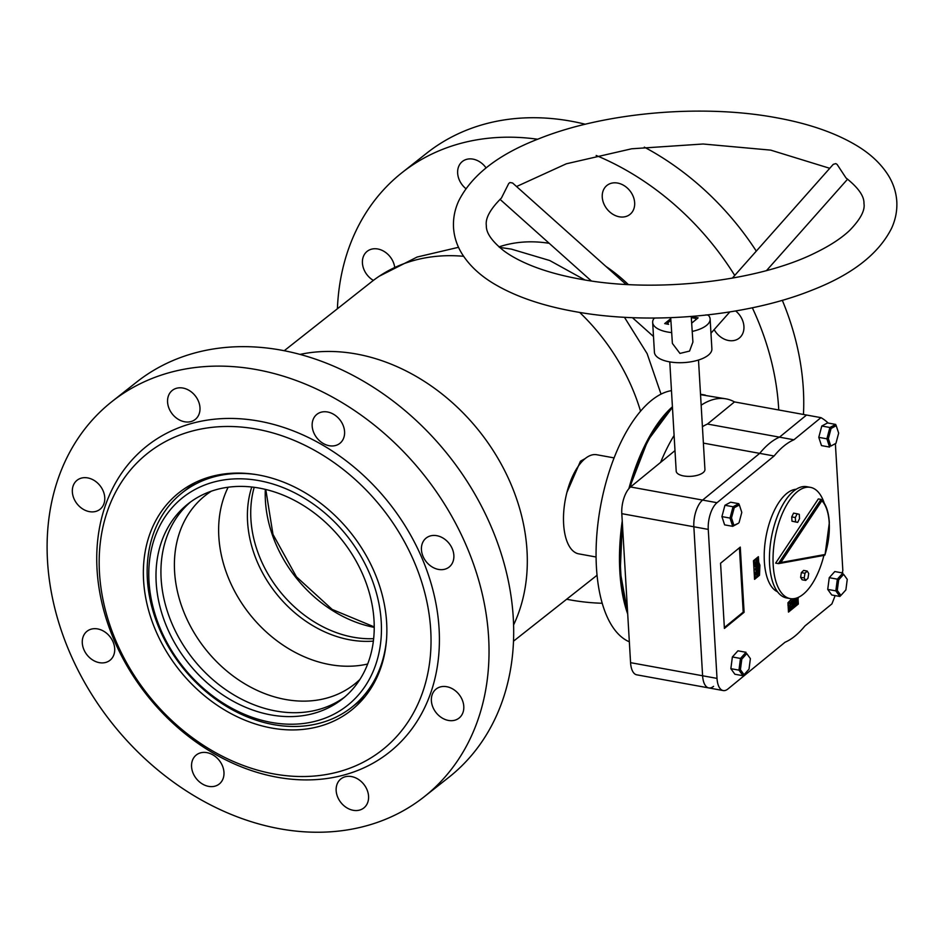 <?xml version="1.0" encoding="UTF-8"?>
<svg xmlns="http://www.w3.org/2000/svg" width="944" height="944" viewBox="0 0 944 944"><rect width="100%" height="100%" fill="white"/><g stroke="black" fill="none" stroke-linecap="round" stroke-linejoin="round"><path stroke-width="1.42" d="M585.197 458.572L580.477 461.191L566.931 492.379M300.039 354.401A185.024 146.414 51.7 0 1 356.443 354.012A185.024 146.414 51.7 0 1 513.571 624.975M579.663 312.405A185.024 146.414 51.7 0 1 640.551 411.218M284.25 350.708L371.724 281.678A185.024 146.414 51.7 0 1 379.217 276.238A185.024 146.414 51.7 0 1 463.61 256.308M614.096 457.899L596.773 454.748A50.362 22.916 100.3 0 0 563.533 521.926A50.362 22.916 100.3 0 0 578.743 553.857L596.065 557.007M232.047 479.033A132.597 104.926 -128.3 0 0 153.577 609.163A132.597 104.926 -128.3 0 0 298.174 723.989A132.597 104.926 -128.3 0 0 376.644 593.859A132.597 104.926 -128.3 0 0 232.047 479.033M386.509 639.454A136.715 108.182 51.7 0 1 351.77 707.268A136.715 108.182 51.7 0 1 301.171 726.231A136.715 108.182 51.7 0 1 163.973 638.592A136.715 108.182 51.7 0 1 182.393 492.638A136.715 108.182 51.7 0 1 232.991 473.676A136.715 108.182 51.7 0 1 256.426 474.608M254.196 487.305A111.014 87.851 -128.3 0 0 279.153 590.425A111.014 87.851 -128.3 0 0 373.647 638.663M251.765 487.01A111.014 87.851 -128.3 0 0 275.495 592.631A111.014 87.851 -128.3 0 0 372.467 641.177A111.014 87.851 -128.3 0 0 373.364 641.106M228.153 487.222A120.266 95.167 -128.3 0 0 244.508 607.275A120.266 95.167 -128.3 0 0 354.13 666.016A120.266 95.167 -128.3 0 0 367.676 664.021M211.338 491.187A120.266 95.167 -128.3 0 0 205.403 495.423A120.266 95.167 -128.3 0 0 189.201 623.819A120.266 95.167 -128.3 0 0 309.892 700.92A120.266 95.167 -128.3 0 0 354.413 684.235A120.266 95.167 -128.3 0 0 359.912 679.456M190.57 501.972A124.372 98.424 -128.3 0 0 177.142 634.51A124.372 98.424 -128.3 0 0 301.053 712.496A124.372 98.424 -128.3 0 0 344.584 697.144M296.121 716.39A124.372 98.424 -128.3 0 0 342.153 699.138A124.372 98.424 -128.3 0 0 358.921 566.353A124.372 98.424 -128.3 0 0 234.1 486.62A124.372 98.424 -128.3 0 0 188.057 503.872A124.372 98.424 -128.3 0 0 171.301 636.657A124.372 98.424 -128.3 0 0 296.121 716.39M672.411 406.781A128.49 58.469 100.3 0 0 633.035 474.667A128.49 58.469 100.3 0 0 628.881 488.638M622.238 521.017A128.49 58.469 100.3 0 0 627.713 614.048M671.467 390.627A128.49 58.469 100.3 0 0 609.623 470.395A128.49 58.469 100.3 0 0 629.341 641.802M704.861 395.017A128.49 58.469 100.3 0 0 704.425 394.934A128.49 58.469 100.3 0 0 700.531 394.521M669.78 361.894L676.199 471.139A14.396 6.042 -3.4 0 0 683.668 475.941A14.396 6.042 -3.4 0 0 698.041 475.103A14.396 6.042 -3.4 0 0 704.932 469.451L698.501 360.018M691.232 316.606L698.112 317.857L691.669 323.143L695.976 319.615A14.396 6.042 -3.4 0 0 695.02 318.281L691.303 317.609M667.703 324.158L667.632 322.99A14.396 6.042 -3.4 0 0 668.588 324.311L664.682 323.603L670.771 318.624M670.877 320.335L667.632 322.99M824.254 503.187A56.534 25.724 100.3 0 0 810.4 487.352A56.534 25.724 100.3 0 0 773.195 565.149A56.534 25.724 100.3 0 0 790.163 598.59A56.534 25.724 100.3 0 0 823.9 555.414M810.4 487.352L806.801 486.703A56.534 25.724 100.3 0 0 769.596 564.488A56.534 25.724 100.3 0 0 786.564 597.941L790.163 598.59M825.032 554.494A42.586 19.376 100.3 0 0 829.221 522.905A42.586 19.376 100.3 0 0 821.87 500.745L821.044 499.411L818.342 498.916L775.649 563.131L778.352 563.627L821.044 499.411L821.87 500.745L780.818 562.506L825.032 554.494L824.336 555.284M780.818 562.506L778.717 563.603L824.608 555.284M807.203 571.061L803.604 570.412L801.362 572.619L800.618 577.303L802.117 579.781L805.716 580.43L807.97 578.224L808.713 573.539L807.203 571.061L804.961 573.268L801.362 572.619M804.961 573.268L804.217 577.952L800.618 577.303M804.217 577.952L805.716 580.43M797.173 513.796L793.574 513.135L791.733 516.899L791.981 521.206L797.68 522.398L799.533 518.634L799.273 514.327L797.173 513.796L795.332 517.56L791.733 516.899M795.332 517.56L795.591 521.855L791.981 521.206M795.591 521.855L797.68 522.398M837.281 590.425L840.892 595.44L845.883 589.917L847.252 579.38L843.641 574.353L838.661 579.876L837.281 590.425L835.829 590.873L837.352 579.156L829.257 577.681L827.723 589.398L831.735 594.98L839.841 596.455L835.829 590.873L827.723 589.398M838.661 579.876L837.352 579.156L842.898 573.02L834.791 571.545L829.257 577.681M843.641 574.353L847.252 579.38M839.841 596.455L840.892 595.44M739.069 522.598L741.795 512.403L739.364 504.969L734.22 507.742L731.494 517.926L733.925 525.36L738.444 523.259L732.721 526.339L724.614 524.864L721.924 516.604L730.019 518.079L733.051 506.751L724.945 505.276L721.924 516.604M733.925 525.36L732.721 526.339L730.019 518.079L731.494 517.926M734.22 507.742L733.051 506.751L738.763 503.683L730.656 502.208L724.945 505.276M738.763 503.683L739.364 504.969M740.415 669.697L744.037 674.712L749.017 669.178L750.386 658.641L746.775 653.626L741.795 659.16L740.415 669.697L738.963 670.146L740.485 658.44L732.379 656.965L730.857 668.671L734.88 674.24L742.975 675.715L738.963 670.146L730.857 668.671M741.795 659.16L740.485 658.44L746.031 652.292L737.925 650.817L732.379 656.965M746.775 653.626L750.386 658.641M744.037 674.712L742.975 675.715M828.36 438.677L830.791 446.099L835.947 443.326L838.661 433.131L836.219 425.697L831.074 428.482L828.36 438.677L826.885 438.818L829.906 427.49L835.629 424.411L827.522 422.936L821.799 426.015L818.778 437.343L821.492 445.592L829.587 447.067L826.885 438.818L818.778 437.343M831.074 428.482L829.906 427.49L821.799 426.015M835.947 443.326L830.791 446.099M836.219 425.697L835.629 424.411M796.17 489.275A52.427 23.86 100.3 0 0 764.357 561.562A52.427 23.86 100.3 0 0 777.526 591.782M755.318 563.403L753.69 562.813L755.106 559.745L757.926 559.65M758.067 567.238L757.112 565.279L755.755 566.943L753.949 566.612L753.867 565.043L755.932 565.692L758.622 562.99L758.067 567.238L755.849 567.073L755.365 565.975M754.516 565.055L755.707 564.087M756.026 569.692L758.87 567.202L758.492 571.238L758.681 568.382L757.147 571.486L757.513 569.338L756.215 570.4L756.805 572.725L754.303 572.595L754.114 569.256L756.05 569.857M754.728 569.267L756.97 567.12M756.356 577.103L758.764 572.253L756.227 574.908L756.144 573.61L759.106 571.25L757.029 576.336L759.259 573.928L759.342 575.238L756.356 577.103L754.551 576.772L755.495 574.778M756.227 574.908L754.421 574.589L754.35 573.279L756.25 573.515M756.274 572.276L757.218 571.203M758.657 567.167L758.693 564.229M757.666 559.615L757.536 557.385M754.504 578.483L756.227 577.079M791.745 598.779L787.945 602.779L788.488 612.09L798.341 604.03L798.022 598.626M720.567 563.238L724.402 628.421L744.108 612.302L740.273 547.107L720.567 563.238M759.92 565.196L758.716 562.282L758.386 556.689L753.465 560.724L754.563 579.345L759.483 575.309L759.92 565.196L759.023 565.031M828.148 423.042A128.49 58.469 100.3 0 0 820.95 417.649L793.904 439.786A104.843 47.707 100.3 0 0 774.104 455.987L717.015 502.704A20.556 9.357 100.3 0 0 708.26 529.395L717.015 678.394A20.556 9.357 100.3 0 0 723.187 690.56A20.556 9.357 100.3 0 0 727.966 688.955L785.054 642.239A104.843 47.707 100.3 0 0 804.854 626.037L831.9 603.9A128.49 58.469 100.3 0 0 835.121 595.593M842.225 572.902A128.49 58.469 100.3 0 0 842.839 570.542L835.393 443.892M717.015 678.394L702.607 675.774A20.556 9.357 100.3 0 0 708.779 687.928A20.556 9.357 -79.7 0 1 702.607 675.774L693.852 526.776L702.607 675.774L630.568 662.664L621.801 513.666A20.556 9.357 100.3 0 1 630.568 486.974L674.995 450.618M820.95 417.649L806.542 415.03L779.496 437.155A104.843 47.707 100.3 0 0 759.696 453.368L702.607 500.084A20.556 9.357 100.3 0 0 693.852 526.776L621.801 513.666M793.904 439.786L779.496 437.155A104.843 47.707 100.3 0 0 759.696 453.368L703.386 443.114M774.104 455.987L759.696 453.368L702.607 500.084A20.556 9.357 100.3 0 0 693.852 526.776L708.26 529.395M724.355 627.559L743.211 612.137L739.423 547.803M743.211 612.137L744.108 612.302M788.441 611.228L797.432 603.723M797.444 603.865L798.341 604.03M789.078 608.585L789.597 606.827L787.945 605.198L789.42 602.555L791.214 602.886L791.284 604.302L790.163 604.101M788.842 606.142L787.945 605.198M790.388 605.8L790.281 604.125M793.408 603.83L793.031 601.47L793.762 600.868L794.105 606.449L793.349 607.063L793.42 604.03L792.405 604.856L792.807 607.511L792.051 608.125L791.992 602.803L789.939 602.201L792.464 601.93L792.394 604.667L793.408 603.83L792.335 603.629M793.043 601.658L791.237 601.139L793.762 600.868M795.285 605.552L794.423 604.809L793.939 600.726L794.695 600.113L795.308 605.257L795.639 599.818L793.55 599.239L795.969 599.062L795.285 605.552L793.751 604.691M792.146 600.573L792.889 599.782L794.695 600.113M798.01 597.505L798.211 598.531L797.338 598.555L797.597 603.051M797.928 603.11L795.969 603.841M797.527 598.036L798.117 598.638L797.338 598.496M797.043 604.042L797.055 598.756L796.276 600.124L796.358 598.756L794.966 598.496M796.358 598.756L797.715 597.635M797.326 603.334L795.934 603.074M797.184 603.712L795.957 603.499M797.031 603.841L795.969 603.653M793.939 600.726L792.134 600.408M795.462 599.676L793.55 599.239M795.355 599.57L795.969 599.062M795.863 603.605L794.636 603.381M793.031 601.47L791.237 601.139M793.113 601.599L791.485 601.411M791.745 602.72L789.939 602.201M791.745 602.532L792.464 601.93M791.815 602.661L790.187 602.473M792.264 607.476L791.638 607.358M793.562 606.414L792.476 606.213M793.42 606.803L792.5 606.638M793.338 606.874L792.512 606.721M793.349 607.063L792.523 606.921M790.47 603.735L791.284 604.302L790.47 603.735L789.963 605.281L791.638 606.957L790.104 609.789L789.868 608.302L790.883 608.915L791.391 607.157L789.597 606.827M788.688 603.157L790.494 603.476L789.739 605.529L791.391 607.157L788.087 605.234M788.24 607.842L790.187 608.786M789.868 608.302L788.252 608.007M790.104 609.789L788.334 609.47M790.765 605.895L789.196 605.588M790.494 603.476L789.255 602.933M759.011 571.533L757.442 571.25M758.893 571.934L757.088 571.616M756.144 573.61L754.35 573.279M756.345 576.902L754.539 576.572M759.259 573.928L758.339 573.763M759.165 574.011L758.292 573.858M759.177 574.282L758.174 574.094M759.059 574.684L757.961 574.483M758.775 567.45L757.973 567.309M758.764 567.285L758.138 567.167M758.657 567.851L756.852 567.533M756.109 572.914L755.908 569.586L754.114 569.256M756.144 571.663L756.427 572.465M757.56 570.282L756.569 570.105M757.206 571.238L756.109 571.037M757.135 571.285L756.109 571.108M757.147 571.486L756.12 571.297M758.893 569.48L757.631 569.244M758.445 571.108L757.761 570.978M758.87 567.202L758.221 567.084M755.755 566.943L755.766 565.291M757.206 565.196L758.02 566.695L758.587 564.382L757.206 565.196M757.253 566.022L758.02 566.695L757.371 566.577M757.171 566.294L756.109 566.105M758.622 562.99L757.89 562.848M758.516 563.072L757.831 562.943M758.528 563.261L757.702 563.12M758.41 563.674L757.383 563.485M755.66 565.373L753.867 565.043M758.622 564.831L757.831 564.689M757.123 563.733L755.495 563.143L756.911 560.075L758.516 560.665L757.123 563.733L754.303 563.828M755.106 559.745L758.516 560.665M755.601 563.061L757.088 563.108L758.398 560.771L756.946 560.689L755.967 563.674M757.135 560.535L758.398 560.771L758.032 560.17M755.495 563.143L753.69 562.813M757.088 563.108L755.601 562.836M755.283 562.777L756.592 560.441M734.491 401.92L707.457 424.045L779.496 437.155L806.542 415.03L734.491 401.92A128.49 58.469 100.3 0 0 726.03 398.864A128.49 58.469 100.3 0 0 701.156 405.2M674.099 435.432A128.49 58.469 100.3 0 0 660.611 462.383M707.457 424.045A104.843 47.707 100.3 0 0 702.419 426.7M713.558 686.335A20.556 9.357 -79.7 0 1 708.779 687.928L636.74 674.818A20.556 9.357 -79.7 0 1 630.568 662.664M626.061 284.427L512.592 182.994L509.949 182.534A10.278 1.251 131.8 0 0 509.359 182.994A10.278 1.251 131.8 0 0 508.71 183.549L501.429 198.028C490.196 209.202 485.181 218.418 486.349 225.675C486.054 232.885 491.918 241.286 503.943 250.903C511.188 256.284 520.533 261.276 531.991 265.878C545.691 271.329 561.562 275.707 579.592 279.011C654.18 293.419 757.713 281.666 815.356 252.827C830.083 245.641 841.541 238.148 849.73 230.336C860.456 219.268 865.2 210.311 863.961 203.467C864.267 196.187 858.297 187.691 846.025 177.979L837.139 164.468A10.278 1.227 -138.4 0 0 835.794 163.607L833.245 164.362L732.32 278.15M670.7 317.68L672.388 343.427L679.963 353.422L689.568 351.074L692.908 342.058L691.232 316.488M692.212 331.427A28.78 12.083 -3.4 0 0 706.608 325.326A28.78 12.083 -3.4 0 0 710.136 319.048A28.78 12.083 -3.4 0 0 708.307 315.178L705.829 314.918M655.573 318.034L654.05 318.329A28.78 12.083 -3.4 0 0 652.67 322.423L654.416 352.218A28.78 12.083 -3.4 0 0 676.376 362.626A28.78 12.083 -3.4 0 0 708.366 355.121A28.78 12.083 -3.4 0 0 711.882 348.843L710.136 319.048M652.67 322.423A28.78 12.083 -3.4 0 0 671.68 332.595M549.231 243.316A138.768 109.811 -128.3 0 0 503.954 245.369A138.768 109.811 -128.3 0 0 498.963 246.891M735.659 310.954A18.502 14.644 51.7 0 1 739.187 338.164A18.502 14.644 51.7 0 1 734.951 340.288A18.502 14.644 51.7 0 1 714.16 329.609M625.671 216.577A18.502 14.644 51.7 0 1 605.269 206.547A18.502 14.644 51.7 0 1 606.992 185.402A18.502 14.644 51.7 0 1 611.228 183.278A18.502 14.644 51.7 0 1 631.642 193.308A18.502 14.644 51.7 0 1 629.908 214.453A18.502 14.644 51.7 0 1 625.671 216.577M465.876 188.647A18.502 14.644 51.7 0 1 462.395 161.471A18.502 14.644 51.7 0 1 466.631 159.347A18.502 14.644 51.7 0 1 486.077 167.902M373.376 280.403A18.502 14.644 51.7 0 1 367.169 251.328A18.502 14.644 51.7 0 1 371.405 249.204A18.502 14.644 51.7 0 1 394.663 267.022M337.397 308.771A251.836 199.29 51.7 0 1 402.144 172.563L426.806 153.105A251.836 199.29 51.7 0 1 484.473 124.148A251.836 199.29 51.7 0 1 585.304 124.242M644.315 147.134A251.836 199.29 51.7 0 1 756.297 251.116M767.401 269.571A251.836 199.29 51.7 0 1 767.767 270.22M782.305 300.298A251.836 199.29 51.7 0 1 803.462 414.475M402.144 172.563A251.836 199.29 51.7 0 1 459.799 143.618A251.836 199.29 51.7 0 1 537.632 139.24M596.16 155.465A251.836 199.29 51.7 0 1 734.727 275.436M752.333 307.779A251.836 199.29 51.7 0 1 778.753 409.979M602.189 603.251A251.836 199.29 51.7 0 1 566.636 599.251M628.315 284.545A138.768 109.811 -128.3 0 0 605.895 266.397M212.27 750.751A189.13 149.671 -128.3 0 0 422.393 692.979A189.13 149.671 -128.3 0 0 317.951 452.27A189.13 149.671 -128.3 0 0 107.817 510.031A189.13 149.671 -128.3 0 0 212.27 750.751M213.509 753.277A195.302 154.545 -128.3 0 0 430.488 693.628A195.302 154.545 -128.3 0 0 322.636 445.072A195.302 154.545 -128.3 0 0 105.657 504.721A195.302 154.545 -128.3 0 0 213.509 753.277M193.26 484.06A138.768 109.811 51.7 0 1 194.075 483.08M303.874 492.013A138.768 109.811 -128.3 0 0 179.148 492.579A138.768 109.811 -128.3 0 0 226.348 711.009A138.768 109.811 -128.3 0 0 351.074 710.443A138.768 109.811 -128.3 0 0 303.874 492.013M452.754 688.978A18.502 14.644 -128.3 0 0 436.116 689.049A18.502 14.644 -128.3 0 0 442.417 718.172A18.502 14.644 -128.3 0 0 459.044 718.101A18.502 14.644 -128.3 0 0 452.754 688.978M357.528 778.835A18.502 14.644 -128.3 0 0 340.902 778.906A18.502 14.644 -128.3 0 0 347.191 808.029A18.502 14.644 -128.3 0 0 363.829 807.958A18.502 14.644 -128.3 0 0 357.528 778.835M212.931 754.905A18.502 14.644 -128.3 0 0 196.305 754.976A18.502 14.644 -128.3 0 0 202.594 784.098A18.502 14.644 -128.3 0 0 219.232 784.027A18.502 14.644 -128.3 0 0 212.931 754.905M103.663 631.194A18.502 14.644 -128.3 0 0 87.025 631.265A18.502 14.644 -128.3 0 0 93.326 660.387A18.502 14.644 -128.3 0 0 109.952 660.316A18.502 14.644 -128.3 0 0 103.663 631.194M93.727 480.177A18.502 14.644 -128.3 0 0 77.089 480.248A18.502 14.644 -128.3 0 0 83.391 509.371A18.502 14.644 -128.3 0 0 100.017 509.3A18.502 14.644 -128.3 0 0 93.727 480.177M188.942 390.309A18.502 14.644 -128.3 0 0 172.315 390.391A18.502 14.644 -128.3 0 0 178.605 419.514A18.502 14.644 -128.3 0 0 195.243 419.431A18.502 14.644 -128.3 0 0 188.942 390.309M333.539 414.251A18.502 14.644 -128.3 0 0 316.913 414.322A18.502 14.644 -128.3 0 0 323.202 443.444A18.502 14.644 -128.3 0 0 339.84 443.373A18.502 14.644 -128.3 0 0 333.539 414.251M442.819 537.95A18.502 14.644 -128.3 0 0 426.181 538.033A18.502 14.644 -128.3 0 0 432.482 567.155A18.502 14.644 -128.3 0 0 449.108 567.084A18.502 14.644 -128.3 0 0 442.819 537.95M197.709 797.892A251.836 199.29 -128.3 0 0 424.08 796.866A251.836 199.29 -128.3 0 0 338.424 400.457A251.836 199.29 -128.3 0 0 112.065 401.483A251.836 199.29 -128.3 0 0 197.709 797.892M424.08 796.866L448.742 777.396A251.836 199.29 -128.3 0 0 363.086 380.998A251.836 199.29 -128.3 0 0 136.727 382.013L112.065 401.483M363.77 698.135A138.768 109.811 51.7 0 1 362.638 698.69M374.225 627.371A119.239 94.353 51.7 0 1 265.323 489.37M717.015 502.704L630.568 486.974M622.521 525.749A128.49 58.469 100.3 0 0 620.739 571.899A128.49 58.469 100.3 0 0 627.536 611.039M620.338 571.332A127.464 57.997 -79.7 0 1 622.379 523.401M629.577 487.883A127.464 57.997 -79.7 0 1 672.281 407.879M705.321 395.099A128.49 58.469 100.3 0 0 700.531 394.663L726.03 398.864M672.47 407.702A128.49 58.469 100.3 0 0 630.191 487.293M661.036 394.144L647.124 353.622L624.444 317.278M584.843 279.92L549.762 260.532L511.377 249.122L499.506 247.363M513.477 641.2L597.033 575.262M379.217 276.238L417.142 257.028L458.524 247.304M195.207 482.526L182.393 492.638M265.783 489.488L272.981 534.41L296.428 576.796L332.194 609.446L374.225 626.899M364.585 697.156L351.77 707.268M704.425 394.934L700.507 394.226M825.021 554.919L829.339 522.681C828.667 512.002 826.047 504.332 821.481 499.647M723.187 690.56L708.779 687.928M793.043 605.375L794.836 605.706M788.511 606.107L790.305 606.437M627.618 612.526L620.208 571.557L622.344 522.811M629.412 488.048L647.844 440.435L672.447 407.324M573.704 311.367C542.552 305.714 516.545 296.853 495.683 284.781C480.826 276.203 469.581 265.842 461.935 253.688C456.931 245.57 454.135 236.873 453.521 227.598C453.037 218.347 454.796 209.391 458.796 200.753C471.788 175.077 498.326 154.474 538.375 138.945C604.266 112.336 701.899 103.746 776.617 117.776C807.911 123.452 834.012 132.372 854.922 144.538C869.66 153.081 880.823 163.406 888.41 175.501C893.39 183.608 896.186 192.293 896.8 201.544C897.272 210.795 895.514 219.751 891.525 228.389C878.522 254.066 851.995 274.669 811.946 290.197C746.043 316.806 648.41 325.397 573.704 311.367M829.741 168.303L770.729 150.131L703.103 144.007L631.666 148.786L566.329 163.796L516.545 186.534M710.962 333.208L729.842 311.921M766.528 270.562L847.594 179.159M653.496 336.512L632.397 317.656M591.31 280.934L500.025 199.349"/></g></svg>
